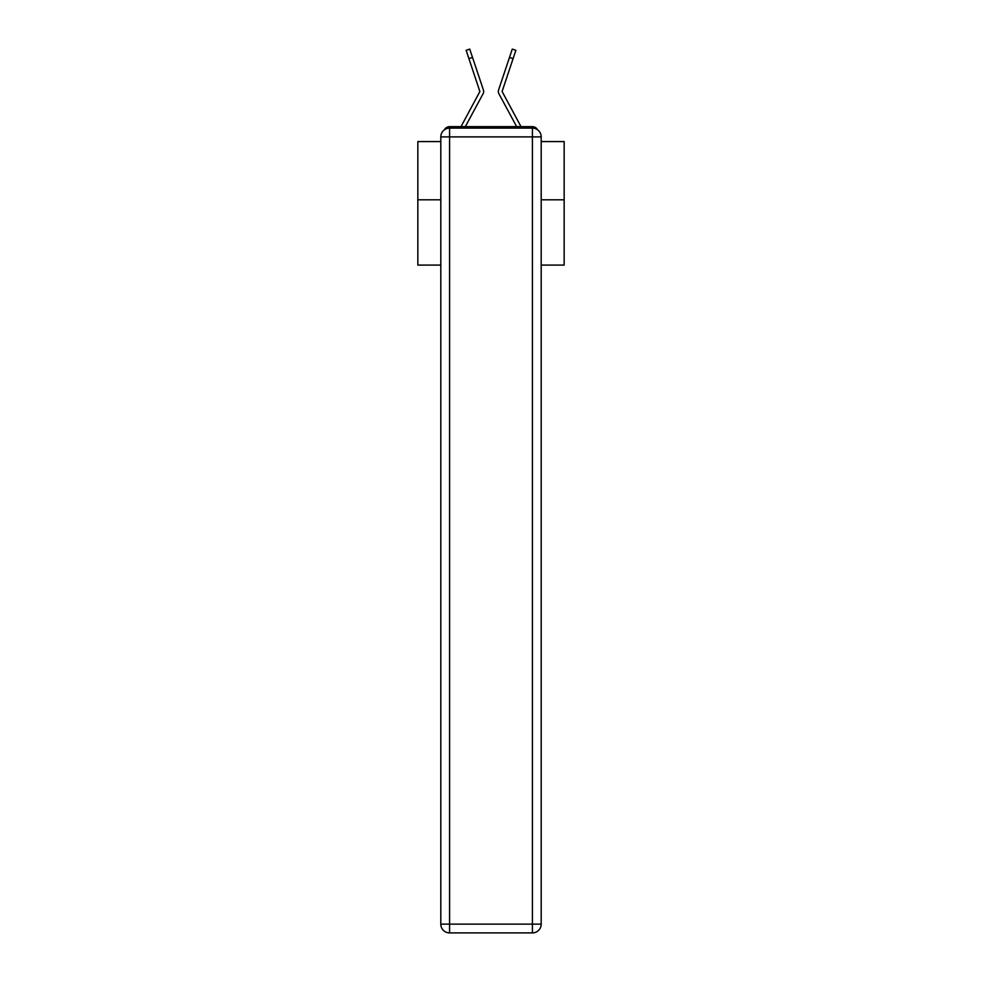 <?xml version="1.0" encoding="UTF-8"?>
<svg xmlns="http://www.w3.org/2000/svg" width="982" height="982" viewBox="0 0 982 982"><rect width="100%" height="100%" fill="white"/><g stroke="black" fill="none" stroke-linecap="round" stroke-linejoin="round"><path stroke-width="1.47" d="M541.192 265.079L564.159 265.079L564.159 141.58L541.192 141.58M440.808 199.812L417.841 199.812L417.841 141.58L440.808 141.58M417.841 199.812L417.841 265.079L440.808 265.079M537.608 129.82A5.855 5.855 0 0 0 532.416 126.653L449.584 126.653A5.855 5.855 0 0 0 444.392 129.82M564.159 199.812L541.192 199.812M449.584 126.653L461.049 126.653A14.632 14.632 0 0 1 461.589 125.549L479.879 91.535L466.131 50.303L469.727 49.1L472.514 57.422L468.905 58.638M479.13 101.085L465.321 126.653L479.13 101.085L465.321 126.653L479.13 101.085L465.321 126.653L479.13 101.085L465.321 126.653L479.13 101.085L465.321 126.653L479.13 101.085L465.321 126.653L479.13 101.085L465.321 126.653L479.13 101.085L465.321 126.653L479.13 101.085L465.321 126.653L479.13 101.085L465.321 126.653L479.13 101.085L465.321 126.653L479.13 101.085L465.321 126.653L479.13 101.085L465.321 126.653L479.13 101.085L465.321 126.653L468.168 126.653M513.832 126.653L516.679 126.653L502.87 101.085M502.121 91.535L520.411 125.549A14.632 14.632 0 0 1 520.951 126.653L532.416 126.653M465.321 126.653L483.156 93.621A4.394 4.394 0 0 0 483.463 90.148L472.514 57.422M516.679 126.653L498.844 93.621A4.394 4.394 0 0 1 498.537 90.148L512.273 49.1L515.869 50.303L513.095 58.638L509.486 57.422M449.584 128.114L532.416 128.114A8.777 8.777 0 0 1 541.192 136.891L541.192 924.123A8.777 8.777 0 0 1 532.416 932.9L449.584 932.9L449.584 924.123L532.416 924.123L532.416 136.891L449.584 136.891L449.584 924.123L440.808 924.123L440.808 136.891L449.584 136.891L449.584 128.114A8.777 8.777 0 0 0 440.808 136.891A8.777 8.777 0 0 1 449.584 128.114M440.808 924.123A8.777 8.777 0 0 0 449.584 932.9A8.777 8.777 0 0 1 440.808 924.123M502.146 91.351L513.095 58.638M532.416 932.9A8.777 8.777 0 0 0 541.192 924.123L532.416 924.123L532.416 932.9M541.192 136.891A8.777 8.777 0 0 0 532.416 128.114L532.416 136.891L541.192 136.891M466.131 50.303L469.727 49.1M512.273 49.1L515.869 50.303"/></g></svg>
